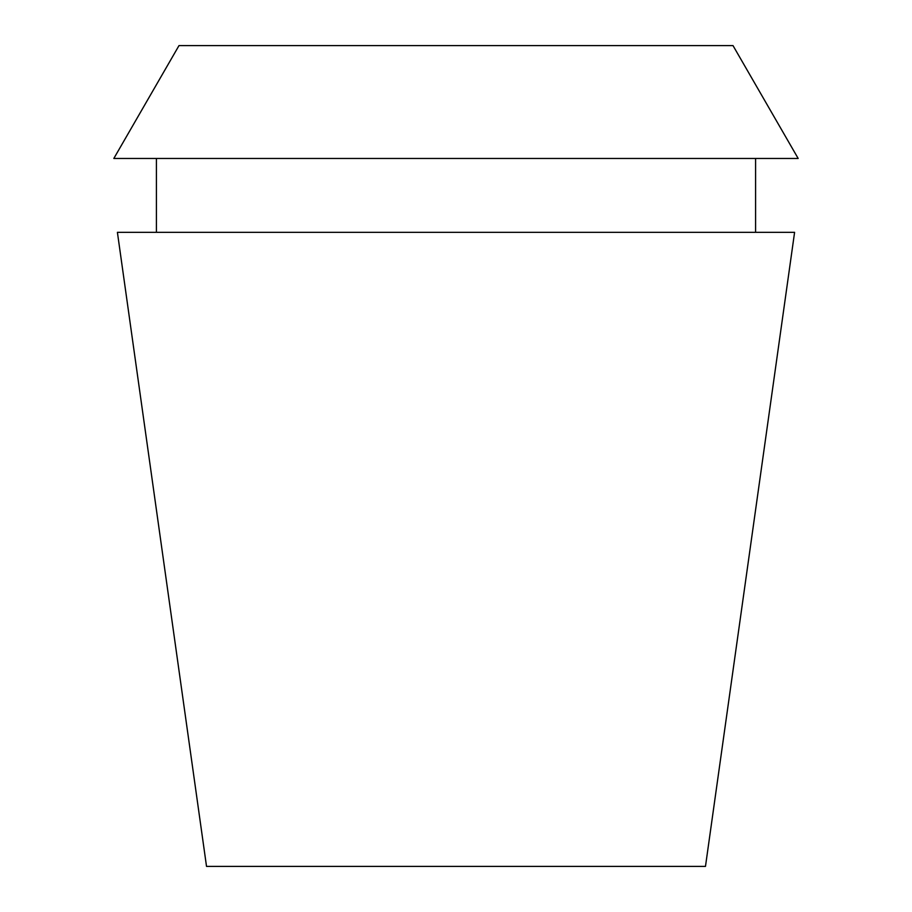 <?xml version="1.0" encoding="UTF-8"?>
<svg xmlns="http://www.w3.org/2000/svg" width="912" height="912" viewBox="0 0 912 912"><rect width="100%" height="100%" fill="white"/><g stroke="black" fill="none" stroke-linecap="round" stroke-linejoin="round"><path stroke-width="1.37" d="M733.009 45.6L178.991 45.6L113.829 158.46L798.171 158.46L733.009 45.6M794.591 232.332L117.409 232.332L206.522 866.4L705.478 866.4L794.591 232.332M755.592 232.332L755.592 158.46M156.408 232.332L156.408 158.46"/></g></svg>
